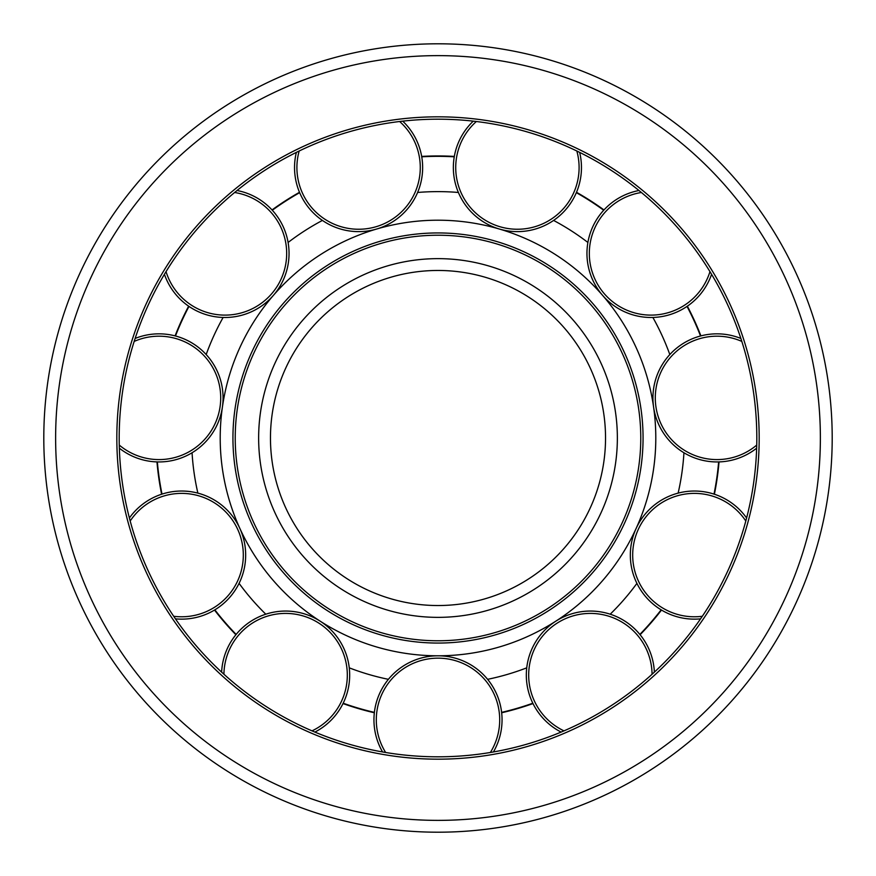 <?xml version="1.0" encoding="UTF-8"?>
<svg xmlns="http://www.w3.org/2000/svg" width="876" height="876" viewBox="0 0 876 876"><rect width="100%" height="100%" fill="white"/><g stroke="black" fill="none" stroke-linecap="round" stroke-linejoin="round"><path stroke-width="1.31" d="M438 756.809A318.809 318.809 0 0 0 756.809 438A318.809 318.809 0 0 0 438 119.191A318.809 318.809 0 0 0 119.191 438A318.809 318.809 0 0 0 438 756.809M43.8 438A394.2 394.2 0 0 0 438 832.2A394.2 394.2 0 0 0 832.2 438A394.2 394.2 0 0 0 438 43.8A394.2 394.2 0 0 0 43.8 438A394.2 394.2 0 0 1 438 43.8A394.2 394.2 0 0 1 832.2 438M438 605.535A167.535 167.535 0 0 0 605.535 438A167.535 167.535 0 0 0 438 270.465A167.535 167.535 0 0 0 270.465 438A167.535 167.535 0 0 0 438 605.535A167.535 167.535 0 0 1 270.465 438A167.535 167.535 0 0 1 438 270.465M493.429 751.947A64.058 64.058 0 0 0 438 655.795A217.796 217.796 0 0 0 655.795 438A217.796 217.796 0 0 0 438 220.204A217.796 217.796 0 0 0 220.204 438A217.796 217.796 0 0 0 438 655.795A64.058 64.058 0 0 0 382.571 751.947M487.614 679.327A246.375 246.375 0 0 0 526.739 667.84M610.211 614.196A246.375 246.375 0 0 0 636.907 583.383M678.133 493.122A246.375 246.375 0 0 0 683.937 452.761M669.812 354.55A246.375 246.375 0 0 0 652.872 317.451M587.895 242.466A246.375 246.375 0 0 0 553.588 220.424M458.389 192.468A246.375 246.375 0 0 0 417.611 192.468M322.412 220.424A246.375 246.375 0 0 0 288.105 242.466M223.128 317.451A246.375 246.375 0 0 0 206.189 354.55M192.063 452.761A246.375 246.375 0 0 0 197.866 493.122M239.093 583.383A246.375 246.375 0 0 0 265.789 614.196M349.261 667.84A246.375 246.375 0 0 0 388.386 679.327M501.663 712.768A282.05 282.05 0 0 0 532.991 703.57L532.816 703.22A281.656 281.656 0 0 1 501.62 712.374L501.62 712.374M640.115 634.728A282.05 282.05 0 0 0 661.49 610.057L661.15 609.849A281.656 281.656 0 0 1 639.863 634.421L639.863 634.421M700.909 335.88A282.05 282.05 0 0 0 687.353 306.173L687.025 306.403A281.656 281.656 0 0 1 700.526 335.979L700.526 335.979M603.969 209.944A282.05 282.05 0 0 0 576.496 192.293L576.342 192.665A281.656 281.656 0 0 1 603.695 210.24L603.695 210.24M454.326 156.421A282.05 282.05 0 0 0 421.674 156.421L421.739 156.815A281.656 281.656 0 0 1 454.261 156.815L454.261 156.815M299.504 192.293A282.05 282.05 0 0 0 272.031 209.944L272.305 210.24A281.656 281.656 0 0 1 299.658 192.665L299.658 192.665M188.647 306.173A282.05 282.05 0 0 0 175.09 335.88L175.474 335.979A281.656 281.656 0 0 1 188.975 306.403L188.975 306.403M156.968 461.915A282.05 282.05 0 0 0 161.611 494.228L161.994 494.108A281.656 281.656 0 0 1 157.362 461.926L157.362 461.926M214.511 610.057A282.05 282.05 0 0 0 235.885 634.728L236.137 634.421A281.656 281.656 0 0 1 214.85 609.849L214.85 609.849M343.009 703.57A282.05 282.05 0 0 0 374.337 712.768L374.38 712.374A281.656 281.656 0 0 1 343.184 703.22L343.184 703.22M714.389 494.228A282.05 282.05 0 0 0 719.032 461.915L718.638 461.926A281.656 281.656 0 0 1 714.006 494.108L714.006 494.108M654.372 672.144A64.058 64.058 0 0 0 555.745 621.226A64.058 64.058 0 0 0 561.1 732.084M746.615 518.001A64.058 64.058 0 0 0 636.118 528.48A64.058 64.058 0 0 0 700.548 618.85M740.866 338.454A64.058 64.058 0 0 0 653.584 407.001A64.058 64.058 0 0 0 756.645 448.194M638.965 190.508A64.058 64.058 0 0 0 602.6 295.376A64.058 64.058 0 0 0 711.575 274.298M473.259 121.151A64.058 64.058 0 0 0 499.364 229.03A64.058 64.058 0 0 0 579.638 152.38M296.362 152.38A64.058 64.058 0 0 0 376.636 229.03A64.058 64.058 0 0 0 402.741 121.151M164.425 274.298A64.058 64.058 0 0 0 273.4 295.376A64.058 64.058 0 0 0 237.035 190.508M119.355 448.194A64.058 64.058 0 0 0 222.416 407.001A64.058 64.058 0 0 0 135.134 338.454M175.452 618.85A64.058 64.058 0 0 0 239.882 528.48A64.058 64.058 0 0 0 129.385 518.001M314.9 732.084A64.058 64.058 0 0 0 320.255 621.226A64.058 64.058 0 0 0 221.628 672.144M116.826 438A321.174 321.174 0 0 0 438 759.174A321.174 321.174 0 0 0 759.174 438A321.174 321.174 0 0 0 438 116.826A321.174 321.174 0 0 0 116.826 438M438 820.374A382.374 382.374 0 0 0 820.374 438A382.374 382.374 0 0 0 438 55.626A382.374 382.374 0 0 0 55.626 438A382.374 382.374 0 0 0 438 820.374M756.809 438A318.809 318.809 0 0 0 438 119.191A318.809 318.809 0 0 0 119.191 438M258.639 438A179.361 179.361 0 0 0 438 617.361A179.361 179.361 0 0 0 617.361 438A179.361 179.361 0 0 0 438 258.639A179.361 179.361 0 0 0 258.639 438M232.939 438A205.061 205.061 0 0 0 438 643.061A205.061 205.061 0 0 0 643.061 438A205.061 205.061 0 0 0 438 232.939A205.061 205.061 0 0 0 232.939 438M438 640.772A202.772 202.772 0 0 0 640.772 438A202.772 202.772 0 0 0 438 235.228A202.772 202.772 0 0 0 235.228 438A202.772 202.772 0 0 0 438 640.772M490.363 752.484A61.692 61.692 0 0 0 438 658.161A61.692 61.692 0 0 0 385.637 752.484M502.058 719.853A64.058 64.058 0 0 0 438 655.795A64.058 64.058 0 0 0 373.942 719.853M652.072 674.246A61.692 61.692 0 0 0 557.026 623.208A61.692 61.692 0 0 0 563.98 730.869M644.265 640.476A64.058 64.058 0 0 0 555.745 621.226A64.058 64.058 0 0 0 536.495 709.746M745.815 521.012A61.692 61.692 0 0 0 638.265 529.454A61.692 61.692 0 0 0 702.311 616.266M720.992 496.812A64.058 64.058 0 0 0 636.118 528.48A64.058 64.058 0 0 0 667.775 613.353M741.83 341.421A61.692 61.692 0 0 0 655.916 406.672A61.692 61.692 0 0 0 756.733 445.074M707.863 334.479A64.058 64.058 0 0 0 653.584 407.001A64.058 64.058 0 0 0 726.105 461.291M641.385 192.49A61.692 61.692 0 0 0 604.385 293.821A61.692 61.692 0 0 0 709.954 271.626M609.061 205.017A64.058 64.058 0 0 0 602.6 295.376A64.058 64.058 0 0 0 692.96 301.837M476.358 121.512A61.692 61.692 0 0 0 500.032 226.753A61.692 61.692 0 0 0 576.835 151.011M455.947 149.522A64.058 64.058 0 0 0 499.364 229.03A64.058 64.058 0 0 0 578.872 185.613M299.165 151.011A61.692 61.692 0 0 0 375.968 226.753A61.692 61.692 0 0 0 399.642 121.512M297.128 185.613A64.058 64.058 0 0 0 376.636 229.03A64.058 64.058 0 0 0 420.053 149.522M166.046 271.626A61.692 61.692 0 0 0 271.615 293.821A61.692 61.692 0 0 0 234.615 192.49M183.04 301.837A64.058 64.058 0 0 0 273.4 295.376A64.058 64.058 0 0 0 266.939 205.017M119.267 445.074A61.692 61.692 0 0 0 220.084 406.672A61.692 61.692 0 0 0 134.17 341.421M149.895 461.291A64.058 64.058 0 0 0 222.416 407.001A64.058 64.058 0 0 0 168.137 334.479M173.689 616.266A61.692 61.692 0 0 0 237.735 529.454A61.692 61.692 0 0 0 130.185 521.012M208.225 613.353A64.058 64.058 0 0 0 239.882 528.48A64.058 64.058 0 0 0 155.008 496.812M312.02 730.869A61.692 61.692 0 0 0 318.974 623.208A61.692 61.692 0 0 0 223.927 674.246M339.505 709.746A64.058 64.058 0 0 0 320.255 621.226A64.058 64.058 0 0 0 231.735 640.476"/></g></svg>
